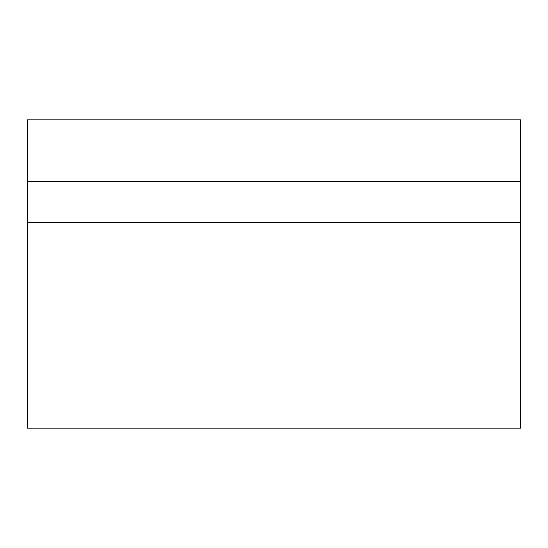 <?xml version="1.0" encoding="UTF-8"?>
<svg xmlns="http://www.w3.org/2000/svg" width="548" height="548" viewBox="0 0 548 548"><rect width="100%" height="100%" fill="white"/><g stroke="black" fill="none" stroke-linecap="round" stroke-linejoin="round"><path stroke-width="0.82" d="M520.6 181.525L520.6 428.125L27.4 428.125L27.4 119.875L520.6 119.875L520.6 181.525L27.4 181.525M520.6 222.625L27.4 222.625"/></g></svg>
